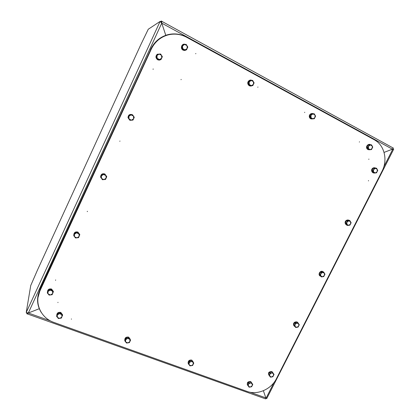 <?xml version="1.0" encoding="UTF-8"?>
<svg xmlns="http://www.w3.org/2000/svg" width="420" height="420" viewBox="0 0 420 420"><rect width="100%" height="100%" fill="white"/><g stroke="black" fill="none" stroke-linecap="round" stroke-linejoin="round"><path stroke-width="0.63" d="M165.79 35.301L161.753 23.147L165.779 35.306M39.354 308.674L28.324 313.005L39.354 308.674M393.32 147.987L392.39 149.179L384.064 152.407L392.401 149.184L393.677 149.242L393.046 148.806L392.6 148.99M266.758 398.591L265.839 397.887L263.382 390.721M263.377 390.721L265.829 397.882L265.624 398.9L27.247 313.871M392.621 148.974L392.921 148.775M26.896 312.769L26.749 313.693L27.127 312.842L27.578 313.01L27.132 312.827M265.981 398.197L265.724 398.695M26.749 313.693C27.038 314.092 27.557 313.866 28.319 313.005L26.218 312.512L30.733 285.553L37.38 270.27M140.768 44.767L148.271 29.232L160.083 21.441L161.742 23.153L161.726 21.284L161.401 21L160.435 21.635M27.825 312.953L27.043 312.806M161.564 22.974L161.28 22.145L160.083 21.441L26.218 312.512M160.808 21.84L161.401 21M160.97 22.05L161.233 22.649M50.605 320.969L28.319 313.005L161.742 23.153L392.401 149.184M265.823 397.955L266.023 398.265L274.087 382.415M392.579 149.011L392.852 149.063L383.817 166.814M55.55 280.282L55.682 279.998L55.55 280.282M87.255 211.365L87.35 211.633L87.433 211.328M71.4 319.2L71.395 318.938M57.934 302.605L57.95 302.321M368.429 180.868L368.513 180.59L368.482 180.878M359.347 142.07L359.478 141.803L359.347 142.07M368.786 159.348L368.865 159.065L368.844 159.359M304.605 112.534L304.742 112.255L304.605 112.534M257.801 87.281L257.938 86.992L257.801 87.281M195.694 53.771L195.83 53.471L195.694 53.771M119.805 141.314L119.947 141.02L119.805 141.314M153.053 69.032L153.106 69.311M153.101 69.311L153.242 69.006L153.101 69.311M181.178 79.401L181.036 79.7L181.178 79.401M382.037 171.224C388.012 160.02 384.452 145.036 374.257 139.745L186.69 37.301C180.821 34.188 174.699 33.369 168.326 34.849C160.571 36.96 154.88 41.743 151.247 49.198L39.953 290.85C34.099 302.909 40.756 317.825 53.592 322.303L247.139 391.445C257.465 395.367 271.299 389.256 276.46 378.635L382.037 171.224M163.37 36.661C157.868 39.37 153.773 43.57 151.069 49.271L40 290.446L38.005 297.533M157.563 54.159L156.256 56.994L157.994 59.672L157.689 59.75L161.033 59.509L162.346 56.684L160.613 54.007L157.264 54.259L155.957 57.083L157.689 59.75M156.256 56.994L155.957 57.083M157.994 59.672L161.033 59.509M159.122 54.07L156.944 55.566L157.159 58.322L159.553 59.582L161.726 58.086L161.516 55.335L159.122 54.07M183.136 44.504L181.818 47.324L183.509 49.996L183.125 50.106L186.506 49.849L187.819 47.035L186.134 44.363L182.753 44.63L181.445 47.444L183.125 50.106M181.818 47.324L181.445 47.444M183.509 49.996L186.506 49.849M184.679 44.415L182.522 45.901L182.71 48.647L185.052 49.912L187.204 48.431L187.021 45.685L184.679 44.415M372.803 170.872L374.036 173.066L373.154 172.814L371.926 170.63L372.803 170.872L373.527 169.68L373.522 172.001L375.37 172.972L376.504 172.82L377.743 170.378L376.514 168.184L373.165 168.189L371.926 170.63M374.036 173.066L375.37 172.972L377.223 171.628L377.228 169.307L375.38 168.331L373.165 168.189M376.514 168.184L375.38 168.331L373.527 169.68L374.047 168.43M128.189 117.747L129.953 120.304L127.985 117.642L128.851 116.371L129.092 119.039L131.497 120.204L132.993 120.078L134.279 117.306L132.52 114.755L129.26 114.87L127.985 117.642M129.953 120.304L131.497 120.204L133.66 118.708L133.423 116.041L131.019 114.87L129.26 114.87M132.52 114.755L131.019 114.87L128.851 116.371L129.47 114.97M346.185 223.335L347.44 225.44L346.642 225.041L345.387 222.947L346.185 223.335L346.883 222.18L346.904 224.432L348.768 225.335L349.907 225.141L351.125 222.742L349.876 220.642L349.072 220.253L346.605 220.547L345.387 222.947M347.44 225.44L348.768 225.335L350.611 223.986L350.595 221.739L348.731 220.831L347.403 220.93L346.605 220.547M349.876 220.642L348.731 220.831L346.883 222.18L347.403 220.93M100.679 177.292L102.47 179.728L105.514 179.44L106.769 176.726L104.858 174.001L101.819 174.279L100.564 176.999L100.679 177.292L101.32 175.964L101.588 178.542L104.008 179.618L106.155 178.117L105.892 175.539L104.858 174.001M106.769 176.726L105.892 175.539L103.478 174.458L101.939 174.568L101.819 174.279M104.984 174.29L103.478 174.458L101.32 175.964L101.939 174.568M320.03 274.874L321.31 276.89L319.316 274.344L320.03 274.874L320.712 273.756L320.754 275.945L322.628 276.78L323.783 276.544L324.98 274.192L323.705 272.176L322.98 271.651L320.507 271.992L319.316 274.344M321.31 276.89L322.628 276.78L324.466 275.431L324.424 273.242L322.55 272.407L321.227 272.517L320.507 271.992M323.705 272.176L322.55 272.407L320.712 273.756L321.227 272.517M73.715 235.657L75.532 237.983L78.572 237.636L79.753 234.502L77.952 232.181L74.918 232.523L73.715 235.657L74.335 234.376L74.629 236.875L77.054 237.862L79.191 236.36L78.908 233.867L77.952 232.181M79.805 234.974L78.908 233.867L76.477 232.869L74.949 232.99L74.918 232.523M77.994 232.649L76.477 232.869L74.335 234.376L74.949 232.99M294.331 325.521L295.638 327.448L293.695 324.849L294.331 325.521L294.992 324.434L295.055 326.56L296.945 327.327L298.111 327.059L299.287 324.744L297.99 322.812L297.339 322.156L294.866 322.539L293.695 324.849M295.638 327.448L296.945 327.327L298.772 325.978L298.715 323.857L296.825 323.08L295.507 323.201L294.866 322.539M297.99 322.812L296.825 323.08L294.992 324.434L295.507 323.201M47.276 292.887L49.114 295.097L52.154 294.698L53.398 291.438L51.571 289.228L48.536 289.627L47.276 292.887L47.875 291.648L48.19 294.068L50.631 294.971L52.752 293.465L52.442 291.05L51.534 289.868L51.571 289.228M53.361 292.084L52.442 291.05L50.006 290.141L48.489 290.267L48.536 289.627M51.534 289.868L50.006 290.141L47.875 291.648L48.489 290.267M269.078 375.286L270.401 377.134L271.709 377.008L272.879 376.703L274.04 374.425L272.144 371.789L269.666 372.215L268.517 374.488L269.078 375.286L269.719 374.241L269.803 376.304L271.709 377.008L273.525 375.653L273.441 373.595L271.541 372.881L270.233 373.007L269.666 372.215M272.717 372.577L271.541 372.881L269.719 374.241L270.233 373.007M248.477 83.249L250 85.764L249.428 85.764L247.905 83.255L248.477 83.249L249.186 81.9L249.302 84.509L251.475 85.675L252.814 85.586L254.105 82.892L252.588 80.377L249.197 80.561L247.905 83.255M250 85.764L251.475 85.675L253.523 84.242L253.412 81.632L251.244 80.462L249.197 80.561M252.588 80.377L251.244 80.462L249.186 81.9L249.769 80.551M310.28 116.561L311.661 118.939L310.921 118.834L309.545 116.466L310.28 116.561L311 115.274L311.052 117.758L313.068 118.844L314.307 118.729L315.578 116.151L314.207 113.767L310.816 113.883L309.545 116.466M311.661 118.939L313.068 118.844L315.026 117.453L314.979 114.97L312.963 113.883L310.816 113.883M314.207 113.767L312.963 113.883L311 115.274L311.551 113.972M367.742 147.53L368.991 149.782L368.12 149.594L366.87 147.347L367.742 147.53L368.466 146.307L368.466 148.675L370.346 149.688L371.49 149.552L372.745 147.073L371.495 144.821L368.12 144.874L366.87 147.347M369.122 149.772L370.346 149.688L372.22 148.334L372.22 145.971L370.346 144.953L368.12 144.874M371.495 144.821L370.346 144.953L368.466 146.307L368.996 145.047M56.595 316.355L58.396 318.507L61.388 318.082L62.596 314.806L60.806 312.653L57.813 313.073L56.595 316.355L57.194 315.147L57.493 317.51L59.892 318.376L61.987 316.88L61.693 314.517L60.795 313.357L60.806 312.653M62.585 315.514L61.693 314.517L59.294 313.645L57.797 313.777L57.813 313.073M60.795 313.357L59.294 313.645L57.194 315.147L57.797 313.777M124.919 341.014L126.556 343.051L129.37 342.62L130.557 340.153L128.735 337.36L125.921 337.785L124.74 340.253L124.919 341.014L125.528 339.864L125.758 342.122L127.985 342.925L129.985 341.476L129.764 339.218L128.735 337.36M130.557 340.153L129.764 339.218L127.533 338.41L126.1 338.541L125.921 337.785M128.924 338.111L127.533 338.41L125.528 339.864L126.1 338.541M188.47 363.951L189.966 365.888L192.623 365.447L193.788 363.08L191.94 360.35L189.284 360.78L188.118 363.153L188.47 363.951L189.095 362.854L189.257 365.012L191.336 365.762L193.247 364.355L193.09 362.203L191.94 360.35M193.788 363.08L193.09 362.203L191.016 361.447L189.641 361.573L189.284 360.78M192.302 361.142L191.016 361.447L189.095 362.854L189.641 361.573M247.742 385.345L249.102 387.188L251.617 386.741L252.767 384.463L250.898 381.791L248.388 382.231L247.233 384.515L247.742 385.345L248.378 384.295L248.483 386.363L250.42 387.062L252.252 385.697L252.152 383.633L250.898 381.791M252.767 384.463L252.152 383.633L250.215 382.93L248.897 383.056L248.388 382.231M251.412 382.615L250.215 382.93L248.378 384.295L248.897 383.056M265.829 397.882L250.021 392.233M140.779 44.741L37.349 270.338M39.953 290.85L40 290.446M186.118 37.002C173.602 30.077 156.728 35.805 150.906 49.182L39.837 290.383C37.364 295.953 37.023 301.55 38.824 307.178M39.837 290.383L39.721 290.299C36.377 298.174 36.944 305.644 41.433 312.711M150.906 49.182L39.8 289.627M186.543 37.223L186.575 37.123C180.637 33.962 174.447 33.138 168.005 34.64C160.178 36.776 154.434 41.606 150.77 49.13L150.476 49.25M373.758 139.472L186.564 37.117M376.582 141.241L373.769 139.367M393.325 148.082L161.726 21.284M266.705 398.643L393.677 149.242M55.566 280.287L55.577 279.993M376.435 141.136L373.774 139.377L186.575 37.123C180.642 33.968 174.452 33.138 168.005 34.64M160.597 59.598C159.889 60.197 158.902 60.244 157.642 59.745M159.889 54.038L157.269 54.259C155.431 56.149 155.547 57.971 157.6 59.719M185.981 49.964C185.241 50.537 184.259 50.589 183.041 50.111M185.231 44.394C181.923 42.956 179.849 48.468 182.989 50.08M375.428 167.963L375.433 167.963C372.162 166.829 370.225 170.594 372.797 172.646M373.601 172.946L372.96 172.736M132.683 114.98L133.749 116.519M132.316 120.136L130.142 120.293M132.19 114.665C129.665 113.967 128.273 114.938 128.016 117.574M128.032 117.71L129.675 120.089M346.332 224.837C343.355 222.238 346.395 219.14 348.873 220.216L348.962 220.269M100.632 176.852C100.873 174.279 102.265 173.313 104.801 173.964L106.465 176.201M100.727 177.356L101.992 179.088M320.329 276.119C317.462 274.801 320.182 270.065 322.786 271.551L322.959 271.651M73.784 234.974C74.009 232.465 75.39 231.499 77.92 232.071L79.627 234.334M294.782 326.519C292.22 324.796 293.706 321.2 297.15 321.988L298.226 323.153M47.455 291.968C47.665 289.522 49.035 288.545 51.566 289.044L53.303 291.328M269.614 376.036C267.582 373.107 268.364 371.616 271.955 371.553L273.226 373.291M251.916 85.648C251.433 86.147 250.556 86.173 249.291 85.738M251.753 80.404C249.9 78.886 245.469 82.514 249.197 85.685M312.863 118.86L310.742 118.787M313.226 113.699C309.839 112.586 307.771 116.828 310.616 118.713M368.991 149.782L367.904 149.525M370.393 144.669C368.288 143.162 364.618 147.21 367.747 149.436M56.737 315.389C56.926 312.953 58.28 311.976 60.806 312.449L62.496 314.69M124.798 340.127C124.777 337.785 126.063 336.788 128.667 337.134L130.205 339.208M188.123 363.137C188.102 360.775 189.336 359.767 191.819 360.113L193.226 362.03M188.139 363.2L188.622 364.161M248.162 385.928C246.477 382.961 247.333 381.502 250.73 381.544L252.026 383.329"/></g></svg>
